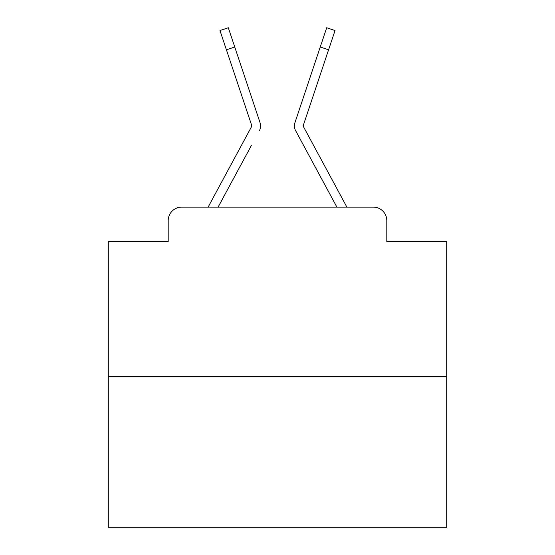 <?xml version="1.0" encoding="UTF-8"?>
<svg xmlns="http://www.w3.org/2000/svg" width="555" height="555" viewBox="0 0 555 555"><rect width="100%" height="100%" fill="white"/><g stroke="black" fill="none" stroke-linecap="round" stroke-linejoin="round"><path stroke-width="0.83" d="M168.193 220.647L168.193 241.626L168.193 220.647A13.535 13.535 0 0 1 181.728 207.112L208.243 207.112A33.841 33.841 0 0 1 209.485 204.566L251.616 126.533A1.353 1.353 0 0 0 251.713 125.458L219.967 30.539L228.313 27.75L234.751 47.009L226.412 49.797M446.706 376.318L108.294 376.318L108.294 527.25L446.706 527.25L446.706 241.626L386.807 241.626L386.807 220.647A13.535 13.535 0 0 0 373.272 207.112L181.728 207.112M108.294 376.318L108.294 241.626L168.193 241.626M251.519 145.23L218.108 207.112L250.034 147.984L218.108 207.112L250.034 147.984L218.108 207.112L250.034 147.984L218.108 207.112L250.034 147.984L218.108 207.112L250.034 147.984L218.108 207.112L250.034 147.984L218.108 207.112L250.034 147.984L218.108 207.112L250.034 147.984L218.108 207.112L250.034 147.984L218.108 207.112L250.034 147.984L218.108 207.112L250.034 147.984L218.108 207.112L250.034 147.984L218.108 207.112L250.034 147.984L218.108 207.112L250.034 147.984L218.108 207.112L250.034 147.984L218.108 207.112L224.706 207.112M330.294 207.112L336.892 207.112L295.642 130.716A10.15 10.15 0 0 1 294.948 122.669L326.687 27.75L335.033 30.539L328.588 49.797L320.249 47.009M328.588 49.797L303.287 125.458A1.353 1.353 0 0 0 303.217 125.888A1.353 1.353 0 0 1 303.287 125.458A1.353 1.353 0 0 0 303.384 126.533A1.353 1.353 0 0 1 303.217 125.888A1.353 1.353 0 0 0 303.384 126.533L345.515 204.566A33.841 33.841 0 0 1 346.757 207.112L373.272 207.112M386.807 241.626L386.807 220.647M259.358 130.716A10.15 10.15 0 0 0 260.052 122.669L234.751 47.009M312.812 69.236L294.948 122.669M251.783 125.888A1.353 1.353 0 0 0 251.713 125.458A1.353 1.353 0 0 1 251.783 125.888A1.353 1.353 0 0 0 251.713 125.458A1.353 1.353 0 0 1 251.783 125.888A1.353 1.353 0 0 0 251.713 125.458A1.353 1.353 0 0 1 251.783 125.888A1.353 1.353 0 0 0 251.713 125.458A1.353 1.353 0 0 1 251.783 125.888A1.353 1.353 0 0 0 251.713 125.458A1.353 1.353 0 0 1 251.783 125.888A1.353 1.353 0 0 0 251.713 125.458A1.353 1.353 0 0 1 251.783 125.888A1.353 1.353 0 0 0 251.713 125.458A1.353 1.353 0 0 1 251.783 125.888A1.353 1.353 0 0 0 251.713 125.458A1.353 1.353 0 0 1 251.783 125.888A1.353 1.353 0 0 0 251.713 125.458A1.353 1.353 0 0 1 251.783 125.888A1.353 1.353 0 0 0 251.713 125.458A1.353 1.353 0 0 1 251.783 125.888A1.353 1.353 0 0 0 251.713 125.458A1.353 1.353 0 0 1 251.783 125.888A1.353 1.353 0 0 0 251.713 125.458A1.353 1.353 0 0 1 251.783 125.888A1.353 1.353 0 0 0 251.713 125.458A1.353 1.353 0 0 1 251.783 125.888A1.353 1.353 0 0 0 251.713 125.458A1.353 1.353 0 0 1 251.783 125.888A1.353 1.353 0 0 0 251.713 125.458A1.353 1.353 0 0 1 251.783 125.888A1.353 1.353 0 0 0 251.713 125.458M303.481 145.23L295.642 130.716M242.188 69.236L260.052 122.669M219.967 30.539L228.313 27.75M326.687 27.75L335.033 30.539"/></g></svg>
